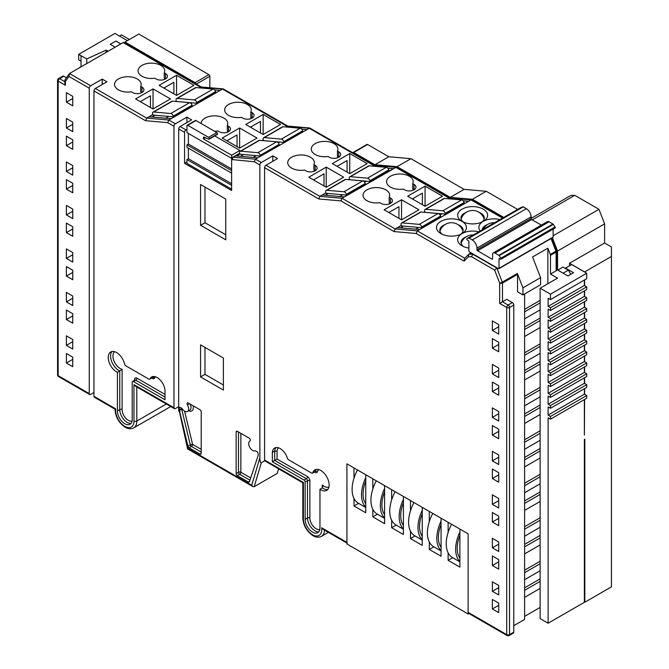 <?xml version="1.0" encoding="UTF-8"?>
<svg xmlns="http://www.w3.org/2000/svg" width="669" height="669" viewBox="0 0 669 669"><rect width="100%" height="100%" fill="white"/><g stroke="black" fill="none" stroke-linecap="round" stroke-linejoin="round"><path stroke-width="1" d="M473.359 234.953A11.992 11.992 0 0 0 461.167 243.449A11.649 6.723 0 0 0 461.15 243.516M462.956 231.29A11.649 6.723 0 0 0 462.94 231.215A11.992 11.992 0 0 0 439.993 231.215A11.649 6.723 0 0 0 439.968 231.29M484.139 219.064A11.649 6.723 0 0 0 484.113 218.989A11.992 11.992 0 0 0 461.167 218.989A11.649 6.723 0 0 0 461.15 219.064M303.4 518.885A1.999 1.154 180 0 1 302.814 518.065L302.814 482.809L264.983 460.966A1.999 1.154 -60 0 1 264.573 460.055L303.4 482.474L303.4 518.885A12.979 7.493 -120 0 0 312.574 534.774A12.979 7.493 -120 0 0 321.647 527.782L346.935 542.383L346.935 463.86L346.935 544.014L468.124 613.983L468.124 533.829L346.935 463.86L353.993 467.932L353.993 478.176M468.124 613.983L468.952 613.506M353.993 498.455L353.993 505.973L365.759 512.772L365.759 474.731L372.817 478.803L372.817 489.039M448.121 552.795L448.121 560.321L459.887 567.111L459.887 529.07L468.124 533.829L468.124 612.352L506.717 634.638L506.717 307.481L499.659 303.408L499.659 283.071L494.608 270.05L471.561 256.745L468.342 256.804L464.144 261.161L416.227 233.498L394.049 231.566L340.922 200.892L318.745 198.961L264.573 167.676A1.999 1.154 -60 0 1 265.986 165.235L277.51 158.578L272.81 155.86L261.278 162.517A1.999 1.154 120 0 0 259.865 164.959L254.329 161.764L231.625 159.523A1.999 1.154 -60 0 1 233.038 157.081L232.143 159.824M429.297 541.932L429.297 549.45L441.063 556.24L441.063 518.199L448.121 522.28L448.121 532.516M410.473 531.061L410.473 538.578L422.239 545.377L422.239 507.336L429.297 511.409L429.297 521.653M391.641 520.189L391.641 527.716L403.407 534.506L403.407 496.465L410.473 500.537L410.473 510.781M372.817 509.318L372.817 516.844L384.583 523.635L384.583 485.594L391.641 489.675L391.641 499.91M452.687 557.687L448.121 560.321M433.863 546.816L429.297 549.45M415.039 535.944L410.473 538.578M396.215 525.073L391.641 527.716M377.383 514.21L372.817 516.844M358.559 503.339L353.993 505.973M459.887 558.105A27.379 15.805 -60 0 1 457.195 548.287A27.379 15.805 -60 0 1 459.887 535.359M459.887 531.989A30.18 17.427 120 0 0 455.648 549.182A30.18 17.427 120 0 0 459.887 561.483M451.608 524.295A30.18 17.427 120 0 0 446.231 543.746A30.18 17.427 120 0 0 452.478 557.561L459.887 561.843M441.063 547.234A27.379 15.805 -60 0 1 438.371 537.416A27.379 15.805 -60 0 1 441.063 524.496M441.063 521.118A30.18 17.427 120 0 0 436.815 538.311A30.18 17.427 120 0 0 441.063 550.612M432.784 513.424A30.18 17.427 120 0 0 427.407 532.884A30.18 17.427 120 0 0 433.654 546.698L441.063 550.972M422.239 536.371A27.379 15.805 -60 0 1 419.547 526.553A27.379 15.805 -60 0 1 422.239 513.625M422.239 510.246A30.18 17.427 120 0 0 417.991 527.448A30.18 17.427 120 0 0 422.239 539.741M413.96 502.553A30.18 17.427 120 0 0 408.583 522.012A30.18 17.427 120 0 0 414.83 535.827L422.239 540.1M403.407 525.5A27.379 15.805 -60 0 1 400.723 515.682A27.379 15.805 -60 0 1 403.407 502.754M403.407 499.383A30.18 17.427 120 0 0 399.167 516.577A30.18 17.427 120 0 0 403.407 528.878M395.128 491.682A30.18 17.427 120 0 0 389.751 511.141A30.18 17.427 120 0 0 396.006 524.956L403.407 529.238M384.583 514.628A27.379 15.805 -60 0 1 381.89 504.811A27.379 15.805 -60 0 1 384.583 491.882M384.583 488.512A30.18 17.427 120 0 0 380.343 505.705A30.18 17.427 120 0 0 384.583 518.007M376.304 480.819A30.18 17.427 120 0 0 370.927 500.27A30.18 17.427 120 0 0 377.182 514.093L384.583 518.366M365.759 503.765A27.379 15.805 -60 0 1 363.066 493.939A27.379 15.805 -60 0 1 365.759 481.019M365.759 477.641A30.18 17.427 120 0 0 361.519 494.843A30.18 17.427 120 0 0 365.759 507.135M357.48 469.947A30.18 17.427 120 0 0 352.103 489.407A30.18 17.427 120 0 0 358.35 503.222L365.759 507.495M205.475 137.739L203.426 138.918L231.65 155.216L239.903 150.45L214.757 135.932M231.625 170.628L186.952 144.839L186.952 147.322L231.625 173.112M203.426 138.918L203.426 137.597A1.095 0.636 60 0 1 203.652 137.095A1.095 0.636 60 0 1 204.12 137.112L208.603 139.194A1.095 0.636 -120 0 0 209.079 139.211A1.095 0.636 -120 0 0 209.305 138.7L209.305 138.659A1.095 0.636 -120 0 0 208.527 137.312L187.73 125.304A1.095 0.636 -120 0 0 187.178 125.245A1.095 0.636 -120 0 0 186.952 125.747L186.952 132.604L231.65 158.411L231.65 155.216M187.178 125.245L195.432 120.479A1.095 0.636 60 0 1 195.984 120.537L216.789 132.546A1.095 0.636 60 0 1 217.559 133.892L217.559 133.934A1.095 0.636 60 0 1 217.333 134.444L209.079 139.211M239.903 150.45L239.903 151.487M225.746 234.735L204.965 222.744L204.965 187.069L204.973 222.752L200.566 225.286L225.746 239.82L225.746 199.061L200.566 184.527L200.566 225.286M223.387 385.001L204.965 374.364L204.965 347.387L204.973 374.372M188.365 148.142L188.365 158.737L186.952 159.548L186.952 163.378L231.625 189.168M186.952 144.839L188.365 144.019L231.625 168.998M188.365 133.424L188.365 144.019M186.952 159.548L231.625 185.346M188.365 158.737L231.625 183.716M476.955 248.099A6.657 3.847 -120 0 0 472.247 239.954L469.094 238.131A0.828 0.477 -120 0 0 468.735 238.064L467.012 238.624A0.828 0.477 -120 0 0 467.372 240.054L468.308 240.589A0.828 0.477 60 0 1 468.894 241.609L468.894 250.925A0.828 0.477 -120 0 0 469.487 251.945L498.43 268.654A0.828 0.477 -120 0 0 499.015 268.311L499.015 259.003A0.828 0.477 60 0 1 499.609 258.66L500.546 259.204A0.828 0.477 -120 0 0 500.905 258.201L499.174 255.642A0.828 0.477 -120 0 0 498.815 255.29L494.943 253.049A3.328 1.923 -120 0 0 493.279 252.89A3.328 1.923 -120 0 0 492.585 254.412L492.585 258.778A0.828 0.477 60 0 1 491.999 259.12L477.541 250.775A0.828 0.477 60 0 1 476.955 249.754L476.955 248.099L531.077 216.856A6.657 3.847 -120 0 0 526.369 208.703L523.225 206.888A0.828 0.477 -120 0 0 522.857 206.821L521.134 207.382A0.828 0.477 -120 0 0 521.034 207.44M541.363 225.127L531.663 219.524A0.828 0.477 60 0 1 531.077 218.504L531.077 216.856M554.668 227.953A0.828 0.477 -120 0 0 555.027 226.95L553.296 224.391A0.828 0.477 -120 0 0 552.937 224.04L549.065 221.807A3.328 1.923 -120 0 0 547.401 221.64L493.279 252.89M552.552 237.403A0.828 0.477 -120 0 0 553.138 237.069L553.138 229.116M327.751 489.491A11.833 6.832 60 0 1 323.135 488.429A11.833 6.832 60 0 1 322.307 487.902L322.801 486.773L322.307 484.908A10.169 5.87 -120 0 0 324.314 486.388A10.169 5.87 -120 0 0 328.905 487.124M252.665 450.438A5.603 3.236 60 0 1 249.002 445.504A5.603 3.236 60 0 1 249.863 441.013A5.603 3.236 60 0 1 249.963 440.955A1.664 0.962 -120 0 0 249.997 440.938A1.664 0.962 -120 0 0 250.256 439.608A1.664 0.962 -120 0 0 249.169 438.145L237.336 431.313A1.664 0.962 -120 0 0 236.5 431.229A1.664 0.962 -120 0 0 236.157 431.99L236.157 473.619A1.664 0.962 -120 0 0 237.336 475.659L248.308 481.998A1.664 0.962 -120 0 0 249.144 482.081A1.664 0.962 -120 0 0 249.428 481.697L258.042 455.873A1.664 0.962 -120 0 0 258.1 455.489L258.1 453.707A1.664 0.962 -120 0 0 256.921 451.667L255.357 450.764A5.603 3.236 60 0 1 252.665 450.438M116.582 352.571A11.833 6.832 -120 0 0 110.669 351.986A11.833 6.832 -120 0 0 108.855 361.469A11.833 6.832 -120 0 0 116.582 371.897A11.833 6.832 -120 0 0 117.41 372.324L117.41 410.933A10.47 6.046 -120 0 0 124.81 423.753A10.47 6.046 -120 0 0 130.045 424.271A10.47 6.046 -120 0 0 132.211 419.48L132.211 382.225A1.664 0.962 60 0 1 132.554 381.464A1.664 0.962 60 0 1 133.39 381.547L165.017 399.811L165.017 390.437A11.114 6.414 -120 0 0 159.891 379.691A11.114 6.414 -120 0 0 151.62 377.015A11.114 6.414 -120 0 0 149.948 378.922A1.664 0.962 60 0 1 149.689 379.206A1.664 0.962 60 0 1 148.861 379.122L125.739 365.776A1.664 0.962 60 0 1 124.61 364.145A11.833 6.832 -120 0 0 116.582 352.571M131.091 423.36A10.47 6.046 60 0 1 127.16 422.39A10.47 6.046 60 0 1 119.759 409.57L119.759 370.961L117.41 372.324M320.786 470.466A11.833 6.832 -120 0 0 314.865 469.881A11.833 6.832 -120 0 0 312.757 472.774A1.664 0.962 60 0 1 312.456 473.184A1.664 0.962 60 0 1 311.629 473.1L288.506 459.745A1.664 0.962 60 0 1 287.419 458.29A11.114 6.414 -120 0 0 274.625 448.029A11.114 6.414 -120 0 0 272.35 452.403L272.35 461.777L303.977 480.033A1.664 0.962 60 0 1 305.156 482.073L305.156 519.328A10.47 6.046 -120 0 0 312.557 532.148A10.47 6.046 -120 0 0 317.792 532.666A10.47 6.046 -120 0 0 319.958 527.874L319.958 489.265A11.833 6.832 -120 0 0 320.786 489.783A11.833 6.832 -120 0 0 326.698 490.369A11.833 6.832 -120 0 0 328.512 480.894A11.833 6.832 -120 0 0 320.786 470.466M184.703 411.201A5.603 3.236 60 0 1 182.01 408.416L180.446 407.513A1.664 0.962 -120 0 0 179.61 407.429A1.664 0.962 -120 0 0 179.267 408.19L179.267 409.972A1.664 0.962 -120 0 0 179.325 410.423L180.095 411.276L179.56 411.259L187.939 446.198A1.664 0.962 -120 0 0 189.059 447.787L200.031 454.126A1.664 0.962 -120 0 0 200.867 454.209A1.664 0.962 -120 0 0 201.21 453.44L201.21 411.811A1.664 0.962 -120 0 0 200.031 409.779L188.198 402.947A1.664 0.962 -120 0 0 187.37 402.863A1.664 0.962 -120 0 0 187.404 404.837A5.603 3.236 60 0 1 187.504 411.477A5.603 3.236 60 0 1 184.703 411.201M366.278 181.157L364.572 182.144M342.745 194.746L339.685 196.51M442.184 213.821L440.085 215.033M418.652 227.401L415.6 229.166M468.894 248.082A14.977 8.647 180 0 1 462.053 245.824L462.053 245.824A14.977 8.647 180 0 1 462.053 233.598A14.977 8.647 180 0 1 440.871 233.598L440.871 233.598A14.977 8.647 180 0 1 440.871 221.372A14.977 8.647 180 0 1 462.053 221.372L462.053 221.372A14.977 8.647 180 0 1 462.053 209.146A14.977 8.647 180 0 1 483.235 209.146A14.977 8.647 180 0 1 483.235 221.372A14.977 8.647 180 0 1 499.952 219.599M460.732 234.275A11.649 6.723 0 0 0 463.107 230.203A11.649 6.723 0 0 0 459.703 225.445A11.649 6.723 0 0 0 457.972 224.625M444.952 224.625A11.649 6.723 0 0 0 439.817 230.203A11.649 6.723 0 0 0 442.201 234.275M480.158 231.022A14.977 8.647 180 0 1 483.235 221.372A14.977 8.647 180 0 1 462.053 221.372A14.977 8.647 180 0 1 462.053 233.598A14.977 8.647 180 0 1 478.778 231.825M466.134 236.851A11.649 6.723 0 0 0 460.991 242.429A11.649 6.723 0 0 0 463.374 246.501M487.308 224.625A11.649 6.723 0 0 0 482.19 229.852M481.906 222.049A11.649 6.723 0 0 0 484.289 217.977A11.649 6.723 0 0 0 480.877 213.219A11.649 6.723 0 0 0 479.155 212.399M466.134 212.399A11.649 6.723 0 0 0 460.991 217.977A11.649 6.723 0 0 0 463.374 222.049M136.794 386.958L136.794 421.06A14.977 8.647 60 0 1 133.691 427.917C131.233 429.264 128.406 429.055 125.203 427.274C118.798 422.858 115.411 416.829 115.035 409.177L94.379 397.252A1.999 1.154 -60 0 1 93.961 396.332L115.612 408.834M333.99 143.634A13.313 7.685 0 0 0 319.489 141.97A13.313 7.685 0 0 0 311.269 149.07A13.313 7.685 0 0 0 315.166 154.497A13.313 7.685 0 0 0 328.027 156.487L329.282 157.215A6.657 3.847 0 0 0 336.54 158.051A6.657 3.847 0 0 0 340.646 154.497A6.657 3.847 0 0 0 338.698 151.788L337.435 151.06A13.313 7.685 0 0 0 337.895 149.07A13.313 7.685 0 0 0 333.99 143.634M310.458 157.215A13.313 7.685 0 0 0 295.957 155.551A13.313 7.685 0 0 0 287.737 162.651A13.313 7.685 0 0 0 291.634 168.086A13.313 7.685 0 0 0 304.495 170.077L305.75 170.804A6.657 3.847 0 0 0 313.008 171.64A6.657 3.847 0 0 0 317.114 168.086A6.657 3.847 0 0 0 315.166 165.368L313.903 164.641A13.313 7.685 0 0 0 314.363 162.651A13.313 7.685 0 0 0 310.458 157.215M214.473 131.208A13.313 7.685 0 0 0 217.893 130.948L219.156 131.676A6.657 3.847 0 0 0 226.406 132.504A6.657 3.847 0 0 0 230.512 128.958A6.657 3.847 0 0 0 228.564 126.24L228.564 131.676L227.301 130.948L227.301 125.513A13.313 7.685 0 0 0 227.761 123.522A13.313 7.685 0 0 0 223.856 118.087A13.313 7.685 0 0 0 209.364 116.423A13.313 7.685 0 0 0 201.135 123.506M247.388 104.506A13.313 7.685 0 0 0 232.887 102.834A13.313 7.685 0 0 0 224.667 109.933A13.313 7.685 0 0 0 228.564 115.369A13.313 7.685 0 0 0 241.425 117.359L242.688 118.087A6.657 3.847 0 0 0 249.938 118.923A6.657 3.847 0 0 0 254.044 115.369A6.657 3.847 0 0 0 252.096 112.651L250.833 111.924A13.313 7.685 0 0 0 251.293 109.933A13.313 7.685 0 0 0 247.388 104.506M385.762 189.829A13.313 7.685 0 0 0 371.253 188.156A13.313 7.685 0 0 0 363.041 195.256A13.313 7.685 0 0 0 366.938 200.692A13.313 7.685 0 0 0 379.8 202.682L381.054 203.409A6.657 3.847 0 0 0 388.313 204.246A6.657 3.847 0 0 0 392.419 200.692A6.657 3.847 0 0 0 390.47 197.974L389.207 197.246A13.313 7.685 0 0 0 389.659 195.256A13.313 7.685 0 0 0 385.762 189.829M409.294 176.24A13.313 7.685 0 0 0 394.785 174.576A13.313 7.685 0 0 0 386.573 181.675A13.313 7.685 0 0 0 390.47 187.111A13.313 7.685 0 0 0 403.332 189.093L404.586 189.829A6.657 3.847 0 0 0 411.845 190.657A6.657 3.847 0 0 0 415.951 187.111A6.657 3.847 0 0 0 414.002 184.393L412.74 183.666A13.313 7.685 0 0 0 413.191 181.675A13.313 7.685 0 0 0 409.294 176.24M137.262 78.967A13.313 7.685 0 0 0 122.762 77.295A13.313 7.685 0 0 0 114.541 84.394A13.313 7.685 0 0 0 118.438 89.83A13.313 7.685 0 0 0 131.3 91.82L132.562 92.548A6.657 3.847 0 0 0 139.813 93.384A6.657 3.847 0 0 0 143.919 89.83A6.657 3.847 0 0 0 141.97 87.112L140.707 86.385A13.313 7.685 0 0 0 141.167 84.394A13.313 7.685 0 0 0 137.262 78.967M160.794 65.378A13.313 7.685 0 0 0 146.294 63.714A13.313 7.685 0 0 0 138.073 70.814A13.313 7.685 0 0 0 141.97 76.249A13.313 7.685 0 0 0 154.832 78.231L156.094 78.967A6.657 3.847 0 0 0 163.345 79.795A6.657 3.847 0 0 0 167.451 76.249A6.657 3.847 0 0 0 165.502 73.531L164.24 72.804A13.313 7.685 0 0 0 164.699 70.814A13.313 7.685 0 0 0 160.794 65.378M547.861 283.731L547.861 248.149L550.294 254.429A1.999 1.154 60 0 1 550.487 255.357L550.487 274.056L557.545 278.137L540.134 288.188L550.487 294.168L586.721 273.245L571.661 264.548L565.548 268.077L573.55 272.701L567.897 275.963L556.717 269.507M540.134 288.188L540.134 618.608L548.128 623.224L584.371 602.301L584.371 439.458L584.815 439.199L584.815 602.234L611.433 586.864L611.433 256.453L584.606 271.94L569.545 263.243L604.609 242.998L611.433 246.936L611.433 256.453M115.143 47.173L110.201 44.321L115.854 41.06L120.796 43.911M89.261 393.615L89.261 88.199L68.899 76.45L69.492 73.531L64.993 79.787L64.809 83.324L65.395 85.297L58.153 81.108A1.999 1.154 180 0 1 57.567 80.297L57.567 374.841A1.999 1.154 0 0 0 58.153 375.66L89.261 393.615A1.999 1.154 120 0 0 89.671 394.534A1.999 1.154 120 0 0 90.666 394.434L93.961 392.527M110.243 44.346L115.854 41.06M115.854 41.11L120.738 43.937M127.369 40.642L114.909 33.45L78.674 54.373L81.024 55.728L81.024 66.875M72.745 349.034L66.39 345.363L66.39 335.855L72.745 339.518L72.745 349.034M72.745 305.557L66.39 301.886L66.39 292.378L72.745 296.041L72.745 305.557M72.745 262.081L66.39 258.41L66.39 248.901L72.745 252.564L72.745 262.081M72.745 218.604L66.39 214.933L66.39 205.425L72.745 209.096L72.745 218.604M72.745 175.127L66.39 171.456L66.39 161.948L72.745 165.619L72.745 175.127M72.745 131.651L66.39 127.98L66.39 118.472L72.745 122.143L72.745 131.651M72.745 105.836L66.39 102.165L66.39 92.657L72.745 96.328L72.745 105.836M72.745 149.312L66.39 145.641L66.39 136.133L72.745 139.804L72.745 149.312M72.745 192.789L66.39 189.118L66.39 179.61L72.745 183.281L72.745 192.789M72.745 236.266L66.39 232.595L66.39 223.086L72.745 226.758L72.745 236.266M72.745 279.742L66.39 276.071L66.39 266.563L72.745 270.234L72.745 279.742M72.745 323.219L66.39 319.548L66.39 310.04L72.745 313.702L72.745 323.219M72.745 366.696L66.39 363.024L66.39 353.516L72.745 357.179L72.745 366.696M498.714 342.26L498.714 351.769L492.359 348.106L492.359 338.589L498.714 342.26M498.714 385.737L498.714 395.245L492.359 391.574L492.359 382.066L498.714 385.737M498.714 429.214L498.714 438.722L492.359 435.051L492.359 425.543L498.714 429.214M498.714 472.69L498.714 482.198L492.359 478.527L492.359 469.019L498.714 472.69M498.714 516.167L498.714 525.675L492.359 522.004L492.359 512.496L498.714 516.167M498.714 559.644L498.714 569.152L492.359 565.481L492.359 555.972L498.714 559.644M498.714 603.112L498.714 612.628L492.359 608.957L492.359 599.449L498.714 603.112M264.573 460.055L264.573 167.676M498.714 585.45L498.714 594.967L492.359 591.296L492.359 581.787L498.714 585.45M498.714 541.982L498.714 551.49L492.359 547.819L492.359 538.311L498.714 541.982M498.714 498.505L498.714 508.014L492.359 504.342L492.359 494.834L498.714 498.505M498.714 455.029L498.714 464.537L492.359 460.866L492.359 451.358L498.714 455.029M498.714 411.552L498.714 421.06L492.359 417.389L492.359 407.881L498.714 411.552M498.714 368.075L498.714 377.584L492.359 373.912L492.359 364.404L498.714 368.075M498.714 324.599L498.714 334.107L492.359 330.444L492.359 320.928L498.714 324.599M524.605 318.845L540.134 309.881M540.134 318.034L524.605 326.999M540.134 300.373L524.605 309.337M522.932 287.837L522.932 294.937L517.538 291.818L517.538 274.374A1.999 1.154 -120 0 0 517.354 273.454L522.932 287.837L540.585 277.643L532.566 256.98L547.861 248.149M513.775 625.666L524.605 619.419L524.605 293.975M524.605 336.507L540.134 327.542M540.134 343.849L524.605 352.814M524.605 362.322L540.134 353.357M540.134 361.511L524.605 370.475M524.605 379.984L540.134 371.019M540.134 387.318L524.605 396.291M524.605 405.799L540.134 396.834M540.134 404.988L524.605 413.952M524.605 423.46L540.134 414.496M540.134 430.794L524.605 439.767M524.605 449.275L540.134 440.311M540.134 448.456L524.605 457.429M524.605 466.937L540.134 457.972M540.134 474.271L524.605 483.244M524.605 492.752L540.134 483.787M540.134 491.932L524.605 500.905M524.605 510.414L540.134 501.449M540.134 517.747L524.605 526.712M524.605 536.229L540.134 527.256M540.134 535.409L524.605 544.382M524.605 553.89L540.134 544.926M540.134 561.224L524.605 570.189M524.605 579.705L540.134 570.732M540.134 578.886L524.605 587.85M524.605 597.367L540.134 588.394M524.605 616.383L540.134 607.419M550.487 416.444L586.721 395.521L586.721 398.239L550.487 419.162L550.487 416.444L548.128 415.081L548.128 406.928L550.487 408.291L550.487 405.573L548.128 404.218L548.128 396.065L550.487 397.419L550.487 394.702L548.128 393.347L548.128 385.193L550.487 386.548L550.487 383.839L548.128 382.476L548.128 374.322L550.487 375.685L550.487 372.968L548.128 371.604L548.128 363.459L550.487 364.814L550.487 362.096L548.128 360.742L548.128 352.588L550.487 353.943L550.487 351.225L548.128 349.87L548.128 341.717L550.487 343.08L550.487 340.362L548.128 338.999L548.128 330.846L550.487 332.209L550.487 329.491L548.128 328.128L548.128 319.983L550.487 321.337L550.487 318.62L548.128 317.265L548.128 309.111L550.487 310.466L550.487 307.748L548.128 306.394L548.128 298.24L550.487 299.603L550.487 294.168M548.128 415.081L584.371 394.158L584.371 388.722M548.128 404.218L584.371 383.295L584.371 377.86M548.128 393.347L584.371 372.424L584.371 366.988M548.128 382.476L584.371 361.553L584.371 356.117M548.128 371.604L584.371 350.681L584.371 345.254M548.128 360.742L584.371 339.819L584.371 334.383M548.128 349.87L584.371 328.947L584.371 323.512M548.128 338.999L584.371 318.076L584.371 312.64M548.128 328.128L584.371 307.205L584.371 301.778M548.128 317.265L584.371 296.342L584.371 290.906M548.128 306.394L584.371 285.471L584.371 280.035M214.615 89.922L220.151 90.407L222.509 89.052L200.332 87.112L123.146 42.548L69.492 73.531L90.666 85.757A1.999 1.154 120 0 0 89.261 88.199M199.086 87.84L201.411 87.062M463.115 200.784L468.651 201.269L471.001 199.914L448.832 197.974L395.705 167.3L373.528 165.368L309.103 128.172L286.926 126.24L222.509 89.052L223.203 88.877L201.026 86.945M447.578 198.701L449.911 197.924M182.537 423.77L187.972 448.439L251.745 485.259L259.865 457.805L259.865 164.959M186.952 129.343L185.974 129.911A1.999 1.154 120 0 0 184.56 132.353L184.56 163.328L231.625 190.506L231.625 159.523M179.401 411.468A1.999 1.154 -60 0 1 179.091 411.376A1.999 1.154 -60 0 1 178.682 410.465L178.682 128.958A1.999 1.154 -60 0 1 180.095 126.516L185.974 129.911M223.387 358.024L200.566 344.844L200.566 376.906L223.387 390.086L223.387 358.024M115.72 408.901A12.979 7.493 -120 0 0 124.794 426.362A12.979 7.493 -120 0 0 133.967 421.06L133.967 384.65L173.973 407.747L173.973 126.24L167.727 122.636L145.549 120.704L93.961 90.917A1.999 1.154 -60 0 1 95.374 88.475L146.678 118.095L149.028 116.732L171.205 118.664L220.151 90.407M93.961 396.332L93.961 90.917M239.736 153.485L233.272 157.215L255.449 159.155L254.329 161.764M507.127 635.55A1.999 1.999 0 0 0 509.126 635.55A1.999 1.154 60 0 0 509.544 634.638L513.775 632.188L513.775 305.031L509.544 307.481L509.544 634.638A1.999 1.154 0 0 1 506.717 634.638A1.999 1.154 120 0 0 507.127 635.55L468.534 613.272A1.999 1.154 -60 0 1 468.124 612.352M346.935 542.383A1.999 1.154 120 0 0 347.345 543.303M165.502 73.531L165.502 78.967L164.24 78.231L164.24 72.804M164.641 78.465L164.641 79.385M164.641 87.614L164.641 88.517M141.97 87.112L141.97 92.548L140.707 91.82L140.707 86.385M141.126 92.063L141.126 92.966M141.126 101.186L141.126 102.114M150.458 107.5L150.458 95.801L140.323 101.655M414.002 184.393L414.002 189.829L412.74 189.093L412.74 183.666M413.141 189.327L413.141 190.247M413.141 198.476L413.141 199.379M390.47 197.974L390.47 203.409L389.207 202.682L389.207 197.246M389.626 202.924L389.626 203.828M389.626 212.048L389.626 212.976M398.95 218.362L398.95 206.662L388.823 212.516M173.873 93.852L173.873 82.287L163.855 88.065M176.566 95.399L176.566 75.296L159.147 85.348L176.566 95.399L193.977 85.348L176.566 75.296M153.034 108.988L153.034 88.885L135.615 98.937L153.034 108.988L170.444 98.937L153.034 88.885M260.467 132.972L260.467 121.407L250.449 127.194M263.16 134.528L263.16 114.424L245.74 124.476L263.16 134.528L280.57 124.476L263.16 114.424M252.096 112.651L252.096 118.087L250.833 117.359L250.833 111.924M251.235 117.593L251.235 118.505M251.235 126.742L251.235 127.645M422.373 204.714L422.373 193.149L412.355 198.927M425.066 206.261L425.066 186.158L407.647 196.209L425.066 206.261L442.477 196.209L425.066 186.158M237.052 146.628L237.052 134.929L226.916 140.774M239.627 148.117L239.627 128.005L222.208 138.057L239.627 148.117L257.038 138.057L239.627 128.005M227.719 131.183L227.719 132.086M227.719 140.314L227.719 141.243M228.564 126.24L227.301 125.513M323.997 185.957L323.997 173.856L313.518 179.911M326.229 187.245L326.229 167.133L308.81 177.193L326.229 187.245L343.64 177.193L326.229 167.133M315.166 165.368L315.166 170.804L313.903 170.077L313.903 164.641M314.355 170.336L314.355 171.205M314.355 179.426L314.355 180.387M347.069 172.1L347.069 160.535L337.051 166.322M349.762 173.656L349.762 153.552L332.342 163.604L349.762 173.656L367.172 163.604L349.762 153.552M338.698 151.788L338.698 157.215L337.435 156.487L337.435 151.06M337.837 156.722L337.837 157.641M337.837 165.87L337.837 166.773M401.534 219.85L401.534 199.747L384.115 209.798L401.534 219.85L418.945 209.798L401.534 199.747M178.682 406.66L175.387 408.558A1.999 1.154 120 0 1 174.383 408.659L135.381 386.138L133.967 384.65M63.798 76.216L59.566 78.666A1.999 1.154 -120 0 0 58.563 78.566L62.802 76.124A1.999 1.154 60 0 1 63.798 76.216L66.423 77.729M471.076 252.857L468.802 254.17L472.632 254.103L496.833 268.077L502.294 282.151A1.999 1.154 60 0 1 502.478 283.071L502.478 301.778L508.131 305.031L512.362 302.589L506.717 299.327L499.659 303.408M494.608 270.05L497.134 267.909M471.561 256.745L472.933 253.936M265.986 165.235L319.874 196.343L342.051 198.283L395.178 228.949L417.347 230.889L419.706 229.526L397.528 227.594L395.178 228.949L394.049 231.566M468.651 201.269L419.706 229.526M340.922 200.892L342.051 198.283L396.399 167.133L374.222 165.201L372.273 166.088M424.782 211.864L424.046 212.282M401.249 225.445L397.528 227.594M387.786 168.178L393.305 168.655L344.351 196.92L322.224 194.988L325.928 192.848M318.745 198.961L319.874 196.343L322.224 194.988M348.741 179.677L349.461 179.267M261.278 162.517L255.449 159.155L309.797 128.005L287.62 126.065L285.671 126.959M257.808 157.792L236.558 155.936L239.895 154.012M306.753 129.535L301.677 129.092M262.139 140.549L263.268 139.896M239.669 153.251L233.038 157.081M145.549 120.704L146.678 118.095L168.856 120.027L171.205 118.664M167.727 122.636L168.856 120.027L175.387 123.798L186.919 117.142L191.618 119.86L180.095 126.516M90.666 85.757L102.198 79.101L106.906 81.819L95.374 88.475M176.282 100.994L175.554 101.42M152.749 114.583L149.028 116.732M108.085 51.245L106.154 50.133L86.753 58.889L81.024 55.728M584.371 399.594L584.371 435.109L584.606 399.46M584.606 394.3L584.606 388.589M584.606 383.429L584.606 377.717M584.606 372.558L584.606 366.855M584.606 361.686L584.606 355.983M584.606 350.824L584.606 345.112M584.606 339.952L584.606 334.249M584.606 329.081L584.606 323.378M584.606 318.21L584.606 312.507M584.606 307.347L584.606 301.635M584.606 296.476L584.606 290.772M584.606 285.604L584.606 279.901M548.128 623.224L548.128 417.799L550.487 419.162M550.487 274.056L556.131 270.794L556.131 252.096A1.999 1.154 -120 0 0 555.947 251.168L551.047 238.557M550.487 255.357L556.131 252.096A1.999 1.154 180 0 0 556.717 251.276L556.717 269.983A1.999 1.154 180 0 1 556.131 270.794M512.362 302.589A1.999 1.154 60 0 1 513.775 305.031M513.775 632.188A1.999 1.154 60 0 1 513.366 633.108L509.126 635.55M86.753 63.563L86.753 58.889M106.154 52.358L106.154 50.133M565.548 268.545L565.548 268.077M586.721 273.245L586.721 278.68L550.487 299.603M550.487 307.748L586.721 286.825L584.371 285.471M586.721 286.825L586.721 289.543L550.487 310.466M550.487 318.62L586.721 297.697L584.371 296.342M586.721 297.697L586.721 300.414L550.487 321.337M550.487 329.491L586.721 308.568L584.371 307.205M586.721 308.568L586.721 311.286L550.487 332.209M550.487 340.362L586.721 319.439L584.371 318.076M586.721 319.439L586.721 322.157L550.487 343.08M550.487 351.225L586.721 330.302L584.371 328.947M586.721 330.302L586.721 333.02L550.487 353.943M550.487 362.096L586.721 341.173L584.371 339.819M586.721 341.173L586.721 343.891L550.487 364.814M550.487 372.968L586.721 352.045L584.371 350.681M586.721 352.045L586.721 354.762L550.487 375.685M550.487 383.839L586.721 362.916L584.371 361.553M586.721 362.916L586.721 365.634L550.487 386.548M550.487 394.702L586.721 373.779L584.371 372.424M586.721 373.779L586.721 376.496L550.487 397.419M550.487 405.573L586.721 384.65L584.371 383.295M586.721 384.65L586.721 387.368L550.487 408.291M586.721 395.521L584.371 394.158M264.782 460.79L261.278 462.806L254.22 486.681L277.275 473.368L278.613 468.835M64.809 80.372L65.395 81.493L65.395 85.297M175.387 123.798A1.999 1.154 120 0 0 173.973 126.24M464.779 258.267L417.347 230.889L416.227 233.498M464.144 261.161L464.529 258.535L468.802 254.17L468.342 256.804M517.354 273.454L502.294 282.151A1.999 0.418 158.8 0 1 499.659 283.071A1.999 1.154 180 0 0 502.478 283.071L517.538 274.374M173.973 407.747A1.999 1.154 120 0 0 174.383 408.659M251.745 485.259L252.907 486.606L254.22 486.681M259.865 457.805C259.957 461.259 260.425 462.931 261.278 462.806M321.647 527.782L323.16 529.338L346.935 543.061M201.235 86.962L124.384 42.59L123.146 42.548M287.829 126.09L223.203 88.877M374.431 165.218L309.797 128.005M449.735 197.823L396.399 167.133M503.113 217.776L472.088 199.864L471.001 199.914L502.528 218.111M556.717 251.276A1.999 1.999 0 0 0 556.583 250.557A1.999 0.418 158.8 0 1 555.947 251.168L550.294 254.429M272.81 161.296L272.81 155.86M102.198 84.528L102.198 79.101M186.919 122.569L186.919 117.142M186.952 161.948L184.56 163.328M204.965 374.364L200.566 376.906M453.632 209.941L452.829 209.874M403.541 226.089L400.48 227.853M378.562 177.168L377.809 177.084M328.236 193.475L325.176 195.248M243.566 154.522L240.506 156.287M279.801 142.037L278.329 142.89M256.269 155.626L253.208 157.391M205.718 98.744L204.915 98.678M192.279 102.834L191.091 103.519M168.747 116.423L165.686 118.187M155.041 115.227L151.98 116.991M278.471 447.812A9.45 5.452 -120 0 0 277.058 451.098L277.058 459.059L272.35 461.777M277.058 451.098L274.708 451.048L272.35 452.403M322.307 484.908L322.307 487.902L319.958 489.265M111.966 351.518A11.833 6.832 60 0 0 111.564 361.193A11.833 6.832 60 0 0 118.94 370.534A11.833 6.832 60 0 0 119.759 370.961L122.118 369.321L122.118 409.57A8.806 5.084 -120 0 0 125.555 417.983A8.806 5.084 -120 0 0 132.069 421.077M184.577 411.126L192.588 444.392A1.664 0.619 -13.5 0 0 190.289 444.835L187.939 446.198M201.21 452.085L191.409 446.424A1.664 0.962 60 0 1 190.289 444.835L181.675 409.068A1.664 0.619 166.5 0 1 182.261 408.809M78.674 54.373L78.674 59.809L81.024 61.163M81.024 66.599L78.909 68.096M540.134 581.378L524.605 590.342M498.714 605.286L492.359 608.957M540.134 563.716L524.605 572.681M498.714 587.625L492.359 591.296M540.134 537.901L524.605 546.866M498.714 561.818L492.359 565.481M540.134 520.239L524.605 529.204M498.714 544.148L492.359 547.819M540.134 494.424L524.605 503.397M498.714 518.341L492.359 522.004M540.134 476.763L524.605 485.727M498.714 500.68L492.359 504.342M540.134 450.948L524.605 459.921M498.714 474.865L492.359 478.527M540.134 433.286L524.605 442.259M498.714 457.203L492.359 460.866M540.134 407.471L524.605 416.444M498.714 431.388L492.359 435.051M540.134 389.81L524.605 398.783M498.714 413.726L492.359 417.389M540.134 363.995L524.605 372.968M498.714 387.911L492.359 391.574M540.134 346.333L524.605 355.306M498.714 370.25L492.359 373.912M540.134 320.526L524.605 329.491M498.714 344.435L492.359 348.106M540.134 302.865L524.605 311.829M498.714 326.773L492.359 330.444M72.745 98.502L66.39 102.165M72.745 124.317L66.39 127.98M72.745 141.979L66.39 145.641M72.745 167.794L66.39 171.456M72.745 185.455L66.39 189.118M72.745 211.262L66.39 214.933M72.745 228.932L66.39 232.595M72.745 254.738L66.39 258.41M72.745 272.4L66.39 276.071M72.745 298.215L66.39 301.886M72.745 315.877L66.39 319.548M72.745 341.692L66.39 345.363M72.745 359.353L66.39 363.024M129.401 39.471L121.465 34.872L119.417 36.051M209.849 87.714L209.865 76.283A1.33 0.769 -120 0 0 208.92 74.652L138.801 34.044L124.952 42.038L195.08 82.647A1.33 0.769 60 0 1 195.975 83.926M124.518 42.665L124.952 42.038M552.402 237.771L557.545 251.034L557.545 269.983M352.914 152.791A1.171 0.677 60 0 1 353.14 152.44A1.171 0.677 60 0 1 353.725 152.499L374.941 164.741L397.11 166.681L450.245 197.355L472.414 199.287L503.774 217.392M557.779 270.117L562.955 267.048L568.374 270.176L570.757 274.307M569.545 265.769L569.545 263.243M531.077 218.403L570.933 195.398L574.755 195.331L598.964 209.305L604.609 223.864L604.609 242.998M604.609 223.864L557.545 251.034M563.265 273.287L557.779 270.033M563.189 273.161L568.374 270.176M584.371 601.975L584.815 602.234M517.622 209.397L486.263 191.292L464.085 189.36L410.958 158.687L388.789 156.747L367.574 144.504A1.171 0.677 -120 0 0 366.988 144.445L353.14 152.44M388.789 156.747L374.941 164.741M410.958 158.687L397.11 166.681M464.085 189.36L450.245 197.355M486.263 191.292L472.414 199.287M532.156 217.785L531.077 217.166M574.755 195.331L532.265 219.867M598.964 209.305L553.138 235.764M522.932 294.937L540.585 284.743L540.585 277.643M445.495 214.105L445.27 213.369A2.659 1.539 -120 0 0 443.539 211.044A2.659 1.539 -120 0 0 442.803 210.794L425.693 209.297A2.659 1.539 -120 0 0 425.099 209.422A2.659 1.539 -120 0 0 424.698 211.571L424.915 212.316L445.495 214.105L464.319 203.234L464.102 202.498A2.659 1.539 -120 0 0 462.363 200.173A2.659 1.539 -120 0 0 461.627 199.922L444.517 198.434A2.659 1.539 -120 0 0 443.923 198.551L425.099 209.422M196.995 103.243L196.778 102.508A2.659 1.539 -120 0 0 195.039 100.183A2.659 1.539 -120 0 0 194.311 99.932L177.193 98.435A2.659 1.539 -120 0 0 176.599 98.56A2.659 1.539 -120 0 0 176.198 100.71L176.424 101.454L196.995 103.243L215.828 92.372L215.602 91.636A2.659 1.539 -120 0 0 213.871 89.312A2.659 1.539 -120 0 0 213.135 89.061L196.017 87.572A2.659 1.539 -120 0 0 195.423 87.689L176.599 98.56M284.057 142.413L283.84 141.677A2.659 1.539 -120 0 0 282.101 139.353A2.659 1.539 -120 0 0 281.365 139.093L264.255 137.605A2.659 1.539 -120 0 0 263.661 137.722A2.659 1.539 -120 0 0 263.26 139.88L263.486 140.615L284.057 142.413L302.89 131.542L302.664 130.806A2.659 1.539 -120 0 0 300.933 128.481A2.659 1.539 -120 0 0 300.197 128.231L283.079 126.734A2.659 1.539 -120 0 0 282.485 126.859L263.661 137.722M370.174 181.5L369.949 180.755A2.659 1.539 -120 0 0 368.218 178.431A2.659 1.539 -120 0 0 367.482 178.18L350.364 176.691A2.659 1.539 -120 0 0 349.77 176.808A2.659 1.539 -120 0 0 349.369 178.966L349.594 179.702L370.174 181.5L388.998 170.628L388.773 169.893A2.659 1.539 -120 0 0 387.042 167.568A2.659 1.539 -120 0 0 386.306 167.317L369.188 165.82A2.659 1.539 -120 0 0 368.594 165.945L349.77 176.808M421.963 227.694L421.738 226.95A2.659 1.539 -120 0 0 420.007 224.625A2.659 1.539 -120 0 0 419.271 224.374L402.161 222.886A2.659 1.539 -120 0 0 401.567 223.003A2.659 1.539 -120 0 0 401.166 225.16L401.383 225.896L421.963 227.694L440.787 216.823L440.57 216.087A2.659 1.539 -120 0 0 438.831 213.762A2.659 1.539 -120 0 0 438.095 213.511L420.985 212.014A2.659 1.539 -120 0 0 420.391 212.14L401.567 223.003M173.463 116.832L173.246 116.097A2.659 1.539 -120 0 0 171.515 113.772A2.659 1.539 -120 0 0 170.779 113.513L153.661 112.024A2.659 1.539 -120 0 0 153.067 112.141A2.659 1.539 -120 0 0 152.666 114.299L152.892 115.035L173.463 116.832L192.296 105.961L192.07 105.225A2.659 1.539 -120 0 0 190.339 102.901A2.659 1.539 -120 0 0 189.603 102.65L172.485 101.153A2.659 1.539 -120 0 0 171.891 101.278L153.067 112.141M260.525 155.994L260.308 155.258A2.659 1.539 -120 0 0 258.569 152.933A2.659 1.539 -120 0 0 257.833 152.683L240.723 151.194A2.659 1.539 -120 0 0 240.129 151.311A2.659 1.539 -120 0 0 239.728 153.469L239.954 154.205L260.525 155.994L279.358 145.131L279.132 144.387A2.659 1.539 -120 0 0 277.401 142.062A2.659 1.539 -120 0 0 276.665 141.811L259.547 140.323A2.659 1.539 -120 0 0 258.953 140.44L240.129 151.311M346.642 195.08L346.417 194.345A2.659 1.539 -120 0 0 344.686 192.02A2.659 1.539 -120 0 0 343.95 191.769L326.832 190.28A2.659 1.539 -120 0 0 326.238 190.397A2.659 1.539 -120 0 0 325.836 192.555L326.062 193.291L346.642 195.08L365.466 184.218L365.241 183.473A2.659 1.539 -120 0 0 363.51 181.148A2.659 1.539 -120 0 0 362.774 180.898L345.656 179.409A2.659 1.539 -120 0 0 345.062 179.526L326.238 190.397M195.984 120.537L187.73 125.304M216.789 132.546L208.527 137.312M217.559 133.892L209.305 138.659M217.559 133.934L209.305 138.7M204.204 137.145L203.426 137.597M526.369 208.703L472.247 239.954M531.077 218.504L476.955 249.754M531.663 219.524L477.541 250.775M492.585 258.778L491.999 259.12M549.065 221.807L494.943 253.049M552.937 224.04L498.815 255.29M553.296 224.391L499.174 255.642M555.027 226.95L500.905 258.201M499.609 258.66L499.015 259.003M553.138 237.069L499.015 268.311M521.134 207.382L467.012 238.624M522.857 206.821L468.735 238.064M523.225 206.888L469.094 238.131M193.174 405.815A7.267 4.19 60 0 1 188.717 410.774M187.504 411.477L189.854 410.114A5.603 3.236 -120 0 0 190.055 404.017M114.583 351.702A10.169 5.87 -120 0 0 113.605 359.964A10.169 5.87 -120 0 0 120.111 368.494A10.169 5.87 -120 0 0 122.118 369.321M312.456 473.184L314.815 471.821A1.664 0.962 -120 0 0 315.107 471.411L312.757 472.774M318.779 469.596A10.169 5.87 -120 0 0 317.415 471.77A1.664 1.196 -163.4 0 0 315.107 471.411A11.833 6.832 60 0 1 316.161 469.404M318.829 531.755A10.47 6.046 60 0 1 314.907 530.785A10.47 6.046 60 0 1 307.506 517.965L305.156 519.328M68.899 76.45L65.395 81.493M89.671 394.534L58.563 376.572A1.999 1.154 120 0 1 58.153 375.66L58.153 81.108A1.999 1.154 120 0 1 59.566 78.666L64.809 81.693M184.56 132.353L178.682 128.958M178.682 410.465L179.434 410.9M133.967 421.06A1.999 1.154 0 0 0 136.794 421.06L166.33 404.009M324.557 530.141A14.977 8.647 60 0 1 321.471 536.337L328.379 532.348M509.544 307.481A1.999 1.154 180 0 1 506.717 307.481A1.999 1.154 120 0 1 508.131 305.031A1.999 1.154 60 0 1 509.544 307.481M189.436 403.658L187.404 404.837M201.21 453.44L200.031 454.126M201.21 449.367L192.588 444.392A1.664 0.962 -60 0 1 191.409 446.424L189.059 447.787M179.267 409.972L181.617 408.617A1.664 0.962 60 0 0 181.675 409.068L179.325 410.423M182.027 408.441A1.664 0.962 180 0 0 181.617 408.617L181.617 408.19M180.446 407.513L179.267 408.19M277.058 459.059L307.506 476.637A3.328 1.923 60 0 1 309.864 480.718L309.864 517.965A1.664 0.962 180 0 0 307.506 517.965L307.506 480.718L305.156 482.073M309.864 480.718A1.664 0.962 0 0 0 307.506 480.718A1.664 0.962 -120 0 0 306.327 478.678L303.977 480.033M307.506 476.637A1.664 0.962 -60 0 1 306.327 478.678L274.708 460.423L274.708 451.048A11.114 6.414 60 0 1 275.929 447.569M309.864 517.965A8.806 5.084 -120 0 0 313.293 526.378A8.806 5.084 -120 0 0 319.815 529.472M317.415 471.77A3.328 1.923 60 0 1 315.158 472.414L314.472 472.021M152.047 377.684L152.047 377.851A1.664 0.962 -120 0 0 152.298 377.567L149.948 378.922M155.467 376.789A9.45 5.452 -120 0 0 154.556 378.044A1.664 1.263 24.9 0 0 152.298 377.567A11.114 6.414 60 0 1 152.925 376.555M165.017 397.093L135.74 380.193L133.39 381.547M134.569 380.31L134.569 379.507A3.328 1.923 60 0 1 136.919 378.152A1.664 0.962 -60 0 1 135.74 380.193A1.664 0.962 -120 0 0 134.912 380.109L132.554 381.464M122.118 409.57A1.664 0.962 180 0 0 119.759 409.57L117.41 410.933M154.556 378.044A3.328 1.923 60 0 1 152.39 378.445L151.704 378.052M136.919 378.152L165.017 394.376M249.579 481.262L248.308 481.998M249.93 480.208L239.686 474.296L237.336 475.659M240.865 433.345L240.865 472.264A1.664 0.962 120 0 1 239.686 474.296A1.664 0.962 60 0 1 238.507 472.264L236.157 473.619M250.691 477.934L240.865 472.264A1.664 0.962 180 0 0 238.507 472.264L238.507 431.99M237.336 431.313L236.157 431.99M135.038 380.051A1.664 0.962 0 0 0 134.569 379.507M152.39 378.445A1.664 0.962 120 0 0 152.156 377.768M314.923 471.737A1.664 0.962 -60 0 1 315.158 472.414M209.865 76.283L196.301 84.11M208.92 74.652L195.08 82.647M367.574 144.504L353.725 152.499M442.803 210.794L461.627 199.922M425.693 209.297L444.517 198.434M445.27 213.369L464.102 202.498M194.311 99.932L213.135 89.061M177.193 98.435L196.017 87.572M196.778 102.508L215.602 91.636M281.365 139.093L300.197 128.231M264.255 137.605L283.079 126.734M283.84 141.677L302.664 130.806M367.482 178.18L386.306 167.317M350.364 176.691L369.188 165.82M369.949 180.755L388.773 169.893M419.271 224.374L438.095 213.511M402.161 222.886L420.985 212.014M421.738 226.95L440.57 216.087M170.779 113.513L189.603 102.65M153.661 112.024L172.485 101.153M173.246 116.097L192.07 105.225M257.833 152.683L276.665 141.811M240.723 151.194L259.547 140.323M260.308 155.258L279.132 144.387M343.95 191.769L362.774 180.898M326.832 190.28L345.656 179.409M346.417 194.345L365.241 183.473M494.542 222.727A11.992 11.992 0 0 0 483.102 229.333M555.086 227.995L500.956 259.246M552.97 237.445L498.848 268.695M521.076 207.407L466.954 238.649M321.471 536.337C319.021 537.684 316.194 537.466 312.992 535.693C306.77 531.445 303.383 525.575 302.814 518.065M170.712 406.543L133.691 427.917M58.563 78.566A1.999 1.999 0 0 0 57.567 80.297M57.567 374.841A1.999 1.999 0 0 0 58.563 376.572M179.384 411.535L187.621 448.899M187.638 448.916L252.907 486.606M471.695 199.738L449.526 197.807M556.583 250.557L551.766 238.139M152.047 377.851L149.689 379.206"/></g></svg>
